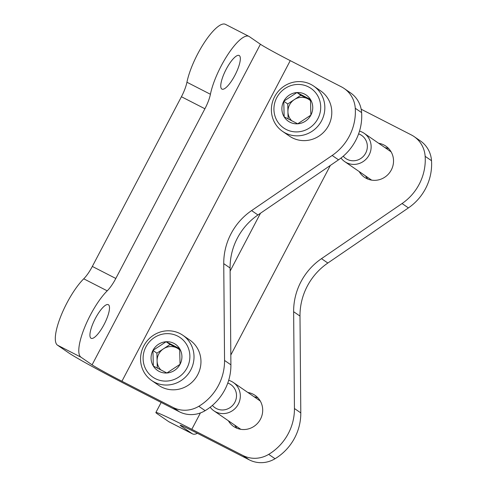 <?xml version="1.0" encoding="UTF-8"?>
<svg xmlns="http://www.w3.org/2000/svg" width="487" height="487" viewBox="0 0 487 487"><rect width="100%" height="100%" fill="white"/><g stroke="black" fill="none" stroke-linecap="round" stroke-linejoin="round"><path stroke-width="0.73" d="M181.042 426.022A27.473 0.956 -152.3 0 1 180.202 425.279A27.473 0.956 -152.3 0 1 198.172 433.68L249.283 459.862L242.934 455.491L191.817 429.309A54.952 1.905 -152.3 0 0 155.87 412.507A54.952 1.905 -152.3 0 0 157.557 413.987L168.672 421.632A40.354 11.238 117.1 0 0 169.019 421.845L192.505 433.874A40.354 11.238 -62.9 0 1 192.158 433.667L181.042 426.022L181.286 425.547M414.06 136.555L420.415 140.926A27.473 26.371 -55.5 0 1 431.512 160.698A51.519 49.443 -55.5 0 1 408.416 207.906L402.061 203.536A51.519 49.443 -55.5 0 0 425.157 156.333A27.473 26.371 -55.5 0 0 414.06 136.555A27.473 26.371 -55.5 0 0 411.253 134.887L361.177 109.234M359.199 171.57A18.89 18.129 -55.5 0 0 364.453 177.268A18.89 18.129 -55.5 0 0 366.382 178.419A18.89 18.129 -55.5 0 0 390.726 170.992A18.89 18.129 -55.5 0 0 385.856 146.137A18.89 18.129 -55.5 0 0 378.661 143.275M228.373 420.762A18.89 18.129 -55.5 0 0 233.62 426.46A18.89 18.129 -55.5 0 0 235.55 427.61A18.89 18.129 -55.5 0 0 259.9 420.184A18.89 18.129 -55.5 0 0 255.03 395.334A18.89 18.129 -55.5 0 0 247.834 392.467M242.934 455.491A27.473 26.371 -55.5 0 0 268.69 454.365A51.519 49.443 -55.5 0 0 294.44 408.52L293.637 311.71A61.819 59.335 -55.5 0 1 321.487 258.658L402.061 203.536M388.79 148.681A18.89 18.129 -55.5 0 0 385.016 147.646M365.554 175.941A18.89 18.129 -55.5 0 0 367.874 179.094M257.964 397.873A18.89 18.129 -55.5 0 0 254.19 396.838M234.728 425.133A18.89 18.129 -55.5 0 0 237.041 428.286M408.416 207.906L327.842 263.029A61.819 59.335 -55.5 0 0 299.992 316.081L300.796 412.891L294.44 408.52M249.283 459.862A27.473 26.371 -55.5 0 0 275.045 458.73A51.519 49.443 -55.5 0 0 300.796 412.891M197.399 433.284A40.354 11.238 -62.9 0 1 192.505 433.874M249.289 36.586L260.411 44.238L92.086 364.842A27.473 0.956 27.7 0 0 121.927 381.242L173.037 407.424L179.393 411.795L128.282 385.613A54.952 1.905 27.7 0 1 68.6 352.813L57.484 345.167A40.354 11.238 117.1 0 1 60.735 316.428A40.354 11.238 117.1 0 1 83.734 278.808A20.606 5.741 117.1 0 0 92.329 266.438L181.426 96.736A20.606 5.741 117.1 0 0 186.935 82.236A40.354 11.238 117.1 0 1 204.784 41.894A40.354 11.238 117.1 0 1 225.457 24.35L248.942 36.379A40.354 11.238 -62.9 0 1 249.289 36.586M173.037 407.424A27.473 26.371 124.5 0 0 198.799 406.298A51.519 49.443 124.5 0 0 224.55 360.453L223.746 263.644A61.819 59.335 124.5 0 1 251.596 210.591L332.171 155.469A51.519 49.443 124.5 0 0 355.267 108.266A27.473 26.371 124.5 0 0 344.169 88.494A27.473 26.371 124.5 0 0 341.363 86.82L290.252 60.638A27.473 0.956 27.7 0 1 260.411 44.238M248.942 36.379A40.354 11.238 -62.9 0 0 228.269 53.923A40.354 11.238 -62.9 0 0 210.421 94.271A20.606 5.741 -62.9 0 1 204.911 108.765L115.815 278.467A20.606 5.741 -62.9 0 1 107.219 290.836A40.354 11.238 -62.9 0 0 84.221 328.463A40.354 11.238 -62.9 0 0 80.97 357.196L92.086 364.842M224.55 360.453L230.905 364.824A51.519 49.443 124.5 0 1 205.149 410.669A27.473 26.371 124.5 0 1 179.393 411.795M344.169 88.494L350.524 92.859A27.473 26.371 124.5 0 1 361.622 112.631A51.519 49.443 124.5 0 1 338.526 159.839L257.952 214.962A61.819 59.335 124.5 0 0 230.095 268.014L230.905 364.824M95.349 318.486A18.89 5.26 -62.9 0 1 108.327 304.679A18.89 5.26 -62.9 0 1 104.395 323.885A18.89 5.26 -62.9 0 1 91.106 338.301A18.89 5.26 -62.9 0 1 95.349 318.486M226.175 69.294A18.89 5.26 -62.9 0 1 239.154 55.488A18.89 5.26 -62.9 0 1 235.227 74.694A18.89 5.26 -62.9 0 1 221.932 89.109A18.89 5.26 -62.9 0 1 226.175 69.294M310.481 99.494L310.883 115.121L297.721 123.801L284.158 116.856L283.763 101.229L296.924 92.548L310.481 99.494A15.864 15.225 124.5 0 1 310.883 115.121A15.864 15.225 124.5 0 1 297.721 123.801A15.864 15.225 124.5 0 1 284.158 116.856A15.864 15.225 124.5 0 1 283.763 101.229A15.864 15.225 124.5 0 1 296.924 92.548A15.864 15.225 124.5 0 1 310.481 99.494M308.49 86.905A24.04 23.072 124.5 0 1 309.531 127.929A24.04 23.072 124.5 0 1 273.938 109.697A24.04 23.072 124.5 0 1 308.49 86.905M310.876 84.409A27.473 26.371 124.5 0 1 313.683 86.083A27.473 26.371 124.5 0 1 319.843 123.661A27.473 26.371 124.5 0 1 282.545 131.362A27.473 26.371 124.5 0 1 275.465 95.209A27.473 26.371 124.5 0 1 310.876 84.409M313.683 86.083L320.635 90.862A27.473 26.371 124.5 0 1 326.795 128.446A27.473 26.371 124.5 0 1 289.497 136.141L282.545 131.362M291.89 120.904A13.739 13.186 124.5 0 1 287.933 111.773L288.115 118.95M287.933 111.773A13.739 13.186 124.5 0 1 294.312 99.616L287.732 103.962L287.933 111.773M294.312 99.616A13.739 13.186 124.5 0 1 307.674 98.751L300.893 95.275L294.312 99.616M310.578 100.237L307.674 98.751A13.739 13.186 124.5 0 1 310.657 100.87M300.893 95.275L296.924 92.548M287.732 103.962L283.763 101.229M179.654 348.686L180.05 364.313L166.889 372.993L153.332 366.047L152.93 350.421L166.091 341.74L179.654 348.686A15.864 15.225 124.5 0 1 180.05 364.313A15.864 15.225 124.5 0 1 166.889 372.993A15.864 15.225 124.5 0 1 153.332 366.047A15.864 15.225 124.5 0 1 152.93 350.421A15.864 15.225 124.5 0 1 166.091 341.74A15.864 15.225 124.5 0 1 179.654 348.686M177.658 336.097A24.04 23.072 124.5 0 1 178.705 377.121A24.04 23.072 124.5 0 1 143.111 358.889A24.04 23.072 124.5 0 1 177.658 336.097M180.05 333.601A27.473 26.371 124.5 0 1 182.856 335.275A27.473 26.371 124.5 0 1 189.017 372.859A27.473 26.371 124.5 0 1 151.719 380.554A27.473 26.371 124.5 0 1 144.639 344.4A27.473 26.371 124.5 0 1 180.05 333.601M182.856 335.275L189.802 340.054A27.473 26.371 124.5 0 1 195.963 377.638A27.473 26.371 124.5 0 1 158.665 385.333L151.719 380.554M161.063 370.096A13.739 13.186 124.5 0 1 157.1 360.964L157.283 368.142M157.1 360.964A13.739 13.186 124.5 0 1 163.486 348.814L156.905 353.154L157.1 360.964M163.486 348.814A13.739 13.186 124.5 0 1 176.848 347.943L170.066 344.467L163.486 348.814M179.752 349.429L176.848 347.943A13.739 13.186 124.5 0 1 179.831 350.068M170.066 344.467L166.091 341.74M156.905 353.154L152.93 350.421M260.082 400.691A17.343 16.649 -55.5 0 0 258.487 399.79M239.026 428.091A17.343 16.649 -55.5 0 0 240.438 429.26M260.308 401.075A17.173 16.479 -55.5 0 0 259.601 400.558L233.346 382.502A17.173 16.479 -55.5 0 0 228.683 380.31M210.171 407.229A17.173 16.479 -55.5 0 0 213.884 410.797L240.14 428.858A17.173 16.479 -55.5 0 0 240.876 429.333M213.884 410.797A17.173 16.479 -55.5 0 0 215.638 411.844A17.173 16.479 -55.5 0 0 237.772 405.099A17.173 16.479 -55.5 0 0 233.346 382.502M212.405 405.403A14.013 13.447 -55.5 0 0 216.374 408.544A14.013 13.447 -55.5 0 0 235.258 401.458A14.013 13.447 -55.5 0 0 227.776 383.056M390.909 151.5A17.343 16.649 -55.5 0 0 389.314 150.599M369.852 178.899A17.343 16.649 -55.5 0 0 371.264 180.068M391.134 151.883A17.173 16.479 -55.5 0 0 390.428 151.366L364.173 133.31A17.173 16.479 -55.5 0 0 359.509 131.119M340.997 158.038A17.173 16.479 -55.5 0 0 344.711 161.605L370.966 179.666A17.173 16.479 -55.5 0 0 371.703 180.141M344.711 161.605A17.173 16.479 -55.5 0 0 346.464 162.652A17.173 16.479 -55.5 0 0 368.598 155.901A17.173 16.479 -55.5 0 0 364.173 133.31M343.238 156.211A14.013 13.447 -55.5 0 0 347.201 159.352A14.013 13.447 -55.5 0 0 366.09 152.267A14.013 13.447 -55.5 0 0 358.602 133.864M192.158 433.667L168.672 421.632M191.817 429.309L200.413 412.946M230.826 355.017L330.363 165.422M431.512 160.698L425.157 156.333M327.842 263.029L321.487 258.658M299.992 316.081L293.637 311.71M275.045 458.73L268.69 454.365M80.97 357.196L57.484 345.167M290.252 60.638L121.927 381.242M198.799 406.298L205.149 410.669M223.746 263.644L230.095 268.014M251.596 210.591L257.952 214.962M332.171 155.469L338.526 159.839M355.267 108.266L361.622 112.631M107.219 290.836L83.734 278.808M115.815 278.467L92.329 266.438M204.911 108.765L181.426 96.736M210.421 94.271L186.935 82.236M155.87 412.507L161.154 402.451M230.126 271.082L260.502 213.215"/></g></svg>
